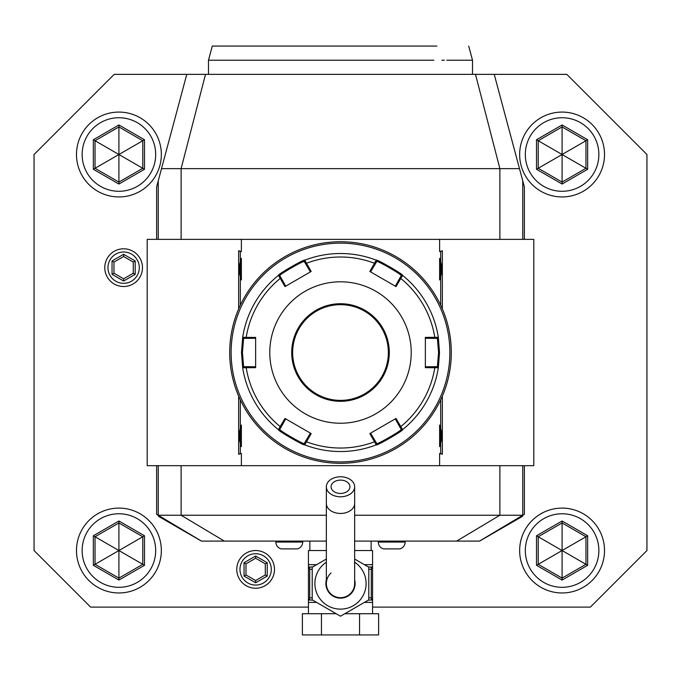 <?xml version="1.0" encoding="UTF-8"?>
<svg xmlns="http://www.w3.org/2000/svg" width="681" height="681" viewBox="0 0 681 681"><rect width="100%" height="100%" fill="white"/><g stroke="black" fill="none" stroke-linecap="round" stroke-linejoin="round"><path stroke-width="1.02" d="M340.5 480.114A9.432 6.665 180 0 1 349.932 486.779A9.432 6.665 180 0 1 340.5 493.444A9.432 6.665 180 0 1 331.068 486.779A9.432 6.665 180 0 1 340.5 480.114M340.5 496.781A14.148 10.002 0 0 0 354.648 486.779A14.148 10.002 0 0 0 340.5 476.777A14.148 10.002 0 0 0 326.352 486.779A14.148 10.002 0 0 0 340.5 496.781M354.648 486.779L354.648 503.446A14.148 10.002 0 0 1 340.5 513.448A14.148 10.002 0 0 1 326.352 503.446L326.352 583.54A14.148 14.148 0 0 0 340.5 597.68A14.148 14.148 0 0 0 354.648 583.54A14.148 14.148 0 0 1 327.289 588.588A14.148 14.148 0 0 1 331.068 572.993M354.648 579.854A14.616 14.616 0 0 1 340.5 598.156A14.616 14.616 0 0 1 326.352 579.854M354.648 559.041L368.787 567.205L368.787 599.867L340.5 616.203L312.213 599.867L312.213 567.205L326.352 559.041M372.558 613.709L372.558 600.038L372.558 602.396L364.412 602.396M308.442 613.709L308.442 600.038L308.442 602.396L316.588 602.396M359.551 613.709L378.61 613.709L378.61 634.93L359.551 634.93L359.551 613.709L344.816 613.709M321.449 613.709L321.449 634.93L302.39 634.93L302.39 613.709L336.184 613.709M321.449 634.93L359.551 634.93M370.396 600.038L368.285 600.157M370.387 567.035L372.558 567.035L372.558 564.677L372.558 600.038M368.787 569.146L371.281 569.393L371.281 597.688L372.558 599.782M371.494 598.616A2.358 1.175 90 0 1 370.404 600.038L372.464 600.038M371.281 597.688L368.787 597.935M368.285 566.915L370.404 567.035A2.358 1.175 90 0 1 371.494 568.465L371.281 569.393M364.412 564.677L372.558 564.677L372.558 550.537L354.648 550.537M326.352 550.537L308.442 550.537L308.442 567.035L308.442 564.677L316.588 564.677M312.213 569.146L309.719 569.393L309.506 568.465A2.358 1.175 -90 0 1 310.596 567.035L312.715 566.915M309.506 568.465L308.442 567.035L310.596 567.035L308.536 567.035M312.213 597.935L309.719 597.688L309.719 569.393M312.715 600.157L310.596 600.038A2.358 1.175 -90 0 1 309.506 598.616L309.719 597.688M308.442 600.038L310.596 600.038L308.442 600.038L309.506 598.616M308.442 567.299L308.442 599.782M308.442 567.035L310.604 567.035M371.145 550.537L371.145 541.106M309.855 550.537L309.855 541.106M326.352 541.106L201.423 541.106L158.673 516.428L160.205 516.428L156.63 514.291L158.239 515.245L326.352 515.245M479.501 541.106L523.136 515.023L522.327 516.428L479.577 541.106L354.648 541.106M308.442 607.111L90.624 607.111L34.05 550.537L34.05 154.51L114.195 74.357L566.805 74.357L646.95 154.51L646.95 550.537L590.376 607.111L372.558 607.111M156.63 239.371L156.63 186.866L186.773 74.357M523.136 515.023L524.37 514.291L522.761 515.245L354.648 515.245M524.37 186.866L524.37 239.371L524.37 186.866L522.761 180.874L524.37 186.866M524.37 465.676L524.37 514.291L524.37 465.676M494.227 74.357L522.761 180.874L522.761 239.371M161.508 168.65L519.492 168.65M156.63 186.866L158.239 180.874L158.239 239.371M520.795 516.428L522.327 516.428M157.864 515.023L158.673 516.428M156.63 514.291L156.63 465.676M442.352 396.129L442.352 454.278L439.611 453.503L439.611 465.676L533.802 465.676L533.802 239.371L147.198 239.371L147.198 465.676L241.389 465.676L241.389 453.503L238.648 454.278L238.648 396.129M439.611 239.371L439.611 251.544L440.684 251.544L440.684 278.171A19.094 19.094 0 0 1 439.611 279.942C442.386 272.766 442.386 265.59 439.611 258.414A19.094 19.094 0 0 1 440.684 260.185M440.684 251.544L442.352 250.77L439.611 251.544M442.352 250.77L442.352 308.91M241.389 239.371L241.389 251.544L238.648 250.77L238.648 308.91M517.909 465.676L522.012 465.676M440.684 399.832L440.684 453.503L439.611 453.503M439.611 465.676L241.389 465.676M241.389 453.503L240.316 453.503L240.316 426.868A19.094 19.094 0 0 1 241.389 425.106L241.389 446.625A19.094 19.094 0 0 1 240.316 444.863M240.316 426.868L240.316 399.832M240.316 305.216L240.316 260.185A19.094 19.094 0 0 1 241.389 258.414L241.389 279.942A19.094 19.094 0 0 1 240.316 278.171M240.316 260.185L240.316 251.544L241.389 251.544M439.611 258.414L439.611 279.942M440.684 278.171L440.684 305.216M439.611 425.106L439.611 446.625C442.386 439.449 442.386 432.282 439.611 425.106A19.094 19.094 0 0 1 440.684 426.868M440.684 444.863A19.094 19.094 0 0 1 439.611 446.625M440.684 453.503L442.352 454.278M240.316 453.503L238.648 454.278M240.316 251.544L238.648 250.77M241.389 258.414C238.614 265.59 238.614 272.766 241.389 279.942M241.389 425.106C238.614 432.282 238.614 439.449 241.389 446.625M340.5 463.318A110.79 110.79 0 0 0 451.29 352.52A110.79 110.79 0 0 0 340.5 241.729A110.79 110.79 0 0 0 229.71 352.52A110.79 110.79 0 0 0 340.5 463.318M341.19 463.31L341.888 463.31L341.19 463.31M342.594 463.293L346.442 463.157L342.594 463.293M351.175 462.799L353.337 462.569M341.888 241.738L341.385 241.729M344.824 241.815L345.267 241.832M345.642 241.849L346.901 241.917M348.136 241.993L348.681 242.027M350.111 242.147L350.57 242.189M351.413 242.266L352.622 242.393M346.442 241.891L342.594 241.746M451.29 351.651L451.282 351.132M451.273 350.426L451.256 349.728M339.81 241.729L339.112 241.738L339.81 241.729M338.406 241.746L334.558 241.891L338.406 241.746M329.825 242.249L327.663 242.479M339.112 463.31L339.615 463.31M336.176 463.233L335.733 463.216M335.358 463.199L334.099 463.131M332.864 463.054L332.319 463.012M330.889 462.901L330.43 462.859M329.587 462.774L328.378 462.654M334.558 463.157L338.406 463.293M229.71 353.388L229.718 353.916M229.727 354.622L229.744 355.32M340.5 243.143A109.377 109.377 0 0 0 231.123 352.52A109.377 109.377 0 0 0 340.5 461.905A109.377 109.377 0 0 0 449.877 352.52A109.377 109.377 0 0 0 340.5 243.143M376.227 444.863A99.009 99.009 0 0 1 304.773 444.863C305.088 446.506 276.835 430.205 278.393 429.626L284.964 418.449L311.174 433.584L304.773 444.863A99.009 99.009 0 0 0 376.227 444.863L369.826 433.584L396.036 418.449L402.607 429.626C404.182 430.188 375.946 446.498 376.218 444.863L376.704 443.51L370.583 433.142M285.714 286.165L281.219 278.129L280.249 278.41L278.393 275.413C276.818 274.852 305.054 258.55 304.782 260.185L311.174 271.464L284.964 286.59L280.249 278.41A95.51 95.51 0 0 0 246.19 337.393L255.639 337.393L255.639 367.655L242.674 367.757L241.491 352.52L242.674 337.291L246.19 337.393L246.437 338.38L255.639 338.261M438.326 367.757A99.009 99.009 0 0 1 402.607 429.626A99.009 99.009 0 0 0 438.326 367.757L425.361 367.655L425.361 337.393L438.326 337.291L439.509 352.52L438.326 367.757L437.398 366.667L425.361 366.778M395.286 418.883L399.781 426.91L400.751 426.629A95.51 95.51 0 0 0 434.81 367.646L434.563 366.667M399.781 426.91L401.194 429.362C402.65 429.992 376.508 445.085 376.695 443.51M402.607 429.626L401.194 429.362L402.607 429.626M310.417 433.142L305.718 441.058L306.441 441.756A95.51 95.51 0 0 0 374.559 441.756L375.282 441.058M305.718 441.058L304.296 443.51L304.773 444.863L304.296 443.51M304.305 443.51C304.509 445.085 278.359 430 279.806 429.362L285.714 418.883M278.393 429.626A99.009 99.009 0 0 1 242.674 367.757A99.009 99.009 0 0 0 278.393 429.626L279.806 429.362M255.639 366.778L246.437 366.667L246.19 367.646A95.51 95.51 0 0 0 280.249 426.629L281.219 426.91M246.437 366.667L243.602 366.667L242.436 352.52L243.602 338.38L246.437 338.38M242.674 367.757L243.602 366.667L242.674 367.757M402.607 275.413A99.009 99.009 0 0 1 438.326 337.291A99.009 99.009 0 0 0 402.607 275.413L396.036 286.59L369.826 271.464L376.227 260.185C375.912 258.533 404.165 274.835 402.607 275.413L401.194 275.677L395.286 286.165M304.773 260.185A99.009 99.009 0 0 1 376.227 260.185A99.009 99.009 0 0 0 304.773 260.185L304.296 261.538L310.417 271.898M370.583 271.898L375.282 263.99L374.559 263.283A95.51 95.51 0 0 0 306.441 263.283L305.718 263.99M375.282 263.99L376.704 261.538L376.227 260.185L376.704 261.538M376.695 261.538C376.491 259.955 402.641 275.039 401.194 275.677M425.361 338.261L434.563 338.38L434.81 337.393A95.51 95.51 0 0 0 400.751 278.41L399.781 278.129M434.563 338.38L437.398 338.38L438.564 352.52L437.398 366.667M438.326 337.291L437.398 338.38L438.326 337.291M269.778 352.52A70.722 70.722 0 0 0 340.5 423.241A70.722 70.722 0 0 0 411.222 352.52A70.722 70.722 0 0 0 340.5 281.806A70.722 70.722 0 0 0 269.778 352.52M281.219 278.129L279.806 275.677L278.393 275.413A99.009 99.009 0 0 0 242.674 337.291L243.602 338.38L242.674 337.291A99.009 99.009 0 0 1 278.393 275.413L279.806 275.677C278.35 275.056 304.492 259.963 304.305 261.538M388.357 352.52A47.857 47.857 0 0 0 340.5 304.671A47.857 47.857 0 0 0 292.643 352.52A47.857 47.857 0 0 0 340.5 400.377A47.857 47.857 0 0 0 388.357 352.52A47.857 47.857 0 0 1 340.5 400.377A47.857 47.857 0 0 1 292.643 352.52M433.848 60.217C485.008 60.217 485.008 60.217 433.848 60.217L208.488 60.217L208.488 74.357M472.512 74.357L472.512 60.217L446.796 60.217M444.378 60.217L441.833 60.217M431.192 60.217L428.46 60.217M425.599 60.217L422.714 60.217M419.7 60.217L415.716 60.217M412.422 60.217L262.262 60.217M259.086 60.217L255.988 60.217M252.957 60.217L250.021 60.217M244.36 60.217L241.653 60.217M239.031 60.217L236.503 60.217M234.068 60.217L231.863 60.217M229.506 60.217L228.152 60.217M208.488 60.217L212.285 46.07L436.904 46.07M104.772 267.659A18.855 18.855 0 0 0 123.627 286.514A18.855 18.855 0 0 0 142.482 267.659A18.855 18.855 0 0 0 123.627 248.803A18.855 18.855 0 0 0 104.772 267.659M107.956 267.659A15.672 15.672 0 0 1 123.627 251.987A15.672 15.672 0 0 1 139.299 267.659A15.672 15.672 0 0 1 123.627 283.33A15.672 15.672 0 0 1 107.956 267.659M112.042 274.349L123.627 281.032L135.213 274.349L135.213 260.968L123.627 254.285L112.042 260.968L112.042 274.349L113.974 273.234L123.627 278.81L133.28 273.234L133.28 262.083L123.627 256.516L113.974 262.083L113.974 273.234M112.042 260.968L113.974 262.083M123.627 254.285L123.627 256.516M135.213 260.968L133.28 262.083M135.213 274.349L133.28 273.234M123.627 281.032L123.627 278.81M236.775 569.393A18.855 18.855 0 0 0 255.639 588.256A18.855 18.855 0 0 0 274.494 569.393A18.855 18.855 0 0 0 255.639 550.537A18.855 18.855 0 0 0 236.775 569.393M239.967 569.393A15.672 15.672 0 0 1 255.639 553.73A15.672 15.672 0 0 1 271.302 569.393A15.672 15.672 0 0 1 255.639 585.064A15.672 15.672 0 0 1 239.967 569.393M244.053 576.083L255.639 582.774L267.224 576.083L267.224 562.71L255.639 556.019L244.053 562.71L244.053 576.083L245.986 574.968L255.639 580.544L265.292 574.968L265.292 563.825L255.639 558.25L245.986 563.825L245.986 574.968M244.053 562.71L245.986 563.825M255.639 556.019L255.639 558.25M267.224 562.71L265.292 563.825M267.224 576.083L265.292 574.968M255.639 582.774L255.639 580.544M118.911 112.076A42.435 42.435 0 0 0 76.485 154.51A42.435 42.435 0 0 0 118.911 196.937A42.435 42.435 0 0 0 161.346 154.51A42.435 42.435 0 0 0 118.911 112.076M118.911 117.736A36.774 36.774 0 0 1 155.685 154.51A36.774 36.774 0 0 1 118.911 191.284A36.774 36.774 0 0 1 82.137 154.51A36.774 36.774 0 0 1 118.911 117.736M118.911 184.04L144.491 169.271L144.491 139.741L118.911 124.972L93.34 139.741L93.34 169.271L118.911 184.04L118.911 182.082L142.789 168.292L142.789 140.72L118.911 126.938L95.034 140.72L95.034 168.292L118.911 182.082L118.911 154.647M93.34 169.271L118.792 154.578M93.34 139.741L118.792 154.442M118.911 124.972L118.911 154.374M144.491 139.741L119.03 154.442M144.491 169.271L119.03 154.578M562.089 112.076A42.435 42.435 0 0 0 519.654 154.51A42.435 42.435 0 0 0 562.089 196.937A42.435 42.435 0 0 0 604.515 154.51A42.435 42.435 0 0 0 562.089 112.076M562.089 117.736A36.774 36.774 0 0 1 598.863 154.51A36.774 36.774 0 0 1 562.089 191.284A36.774 36.774 0 0 1 525.315 154.51A36.774 36.774 0 0 1 562.089 117.736M562.089 184.04L587.66 169.271L587.66 139.741L562.089 124.972L536.509 139.741L536.509 169.271L562.089 184.04L562.089 182.082L585.966 168.292L585.966 140.72L562.089 126.938L538.211 140.72L538.211 168.292L562.089 182.082L562.089 154.647M536.509 169.271L561.97 154.578M536.509 139.741L561.97 154.442M562.089 124.972L562.089 154.374M587.66 139.741L562.208 154.442M587.66 169.271L562.208 154.578M562.089 508.103A42.435 42.435 0 0 0 519.654 550.537A42.435 42.435 0 0 0 562.089 592.964A42.435 42.435 0 0 0 604.515 550.537A42.435 42.435 0 0 0 562.089 508.103M562.089 513.763A36.774 36.774 0 0 1 598.863 550.537A36.774 36.774 0 0 1 562.089 587.311A36.774 36.774 0 0 1 525.315 550.537A36.774 36.774 0 0 1 562.089 513.763M562.089 580.067L587.66 565.307L587.66 535.768L562.089 520.999L536.509 535.768L536.509 565.307L562.089 580.067L562.089 578.109L585.966 564.319L585.966 536.747L562.089 522.965L538.211 536.747L538.211 564.319L562.089 578.109L562.089 550.674M536.509 565.307L561.97 550.606M536.509 535.768L561.97 550.469M562.089 520.999L562.089 550.401M587.66 535.768L562.208 550.469M587.66 565.307L562.208 550.606M118.911 508.103A42.435 42.435 0 0 0 76.485 550.537A42.435 42.435 0 0 0 118.911 592.964A42.435 42.435 0 0 0 161.346 550.537A42.435 42.435 0 0 0 118.911 508.103M118.911 513.763A36.774 36.774 0 0 1 155.685 550.537A36.774 36.774 0 0 1 118.911 587.311A36.774 36.774 0 0 1 82.137 550.537A36.774 36.774 0 0 1 118.911 513.763M118.911 580.067L144.491 565.307L144.491 535.768L118.911 520.999L93.34 535.768L93.34 565.307L118.911 580.067L118.911 578.109L142.789 564.319L142.789 536.747L118.911 522.965L95.034 536.747L95.034 564.319L118.911 578.109L118.911 550.674M93.34 565.307L118.792 550.606M93.34 535.768L118.792 550.469M118.911 520.999L118.911 550.401M144.491 535.768L119.03 550.469M144.491 565.307L119.03 550.606M405.152 541.106L405.152 542.05A7.074 7.074 0 0 1 399.892 548.886L383.539 548.886A7.074 7.074 0 0 1 378.278 542.05L405.152 542.05M378.278 541.106L378.278 542.05M302.722 541.106L302.722 542.05A7.074 7.074 0 0 1 297.461 548.886L281.108 548.886A7.074 7.074 0 0 1 275.848 542.05L302.722 542.05M275.848 541.106L275.848 542.05M372.558 567.035L370.404 567.035L372.558 567.035M372.558 567.299L371.494 568.465M326.352 562.208A25.589 25.589 0 0 0 340.5 609.129A25.589 25.589 0 0 0 354.648 562.208M475.483 74.357L499.888 168.65L499.888 239.371M205.517 74.357L181.112 168.65L181.112 239.371M456.628 541.106L499.888 515.245L499.888 465.676M224.372 541.106L181.112 515.245L181.112 465.676M201.499 541.106L160.205 516.428M522.761 515.245L522.761 465.676M158.239 465.676L158.239 515.245M241.491 352.52L242.436 352.52M439.509 352.52L438.564 352.52M389.294 352.52A48.794 48.794 0 0 0 340.5 303.726A48.794 48.794 0 0 0 291.706 352.52A48.794 48.794 0 0 0 340.5 401.322A48.794 48.794 0 0 0 389.294 352.52M326.352 583.54A14.148 14.148 0 0 0 340.5 597.68M354.648 503.446L354.648 583.54M468.715 46.07L472.512 60.217M326.352 503.446L326.352 486.779"/></g></svg>
